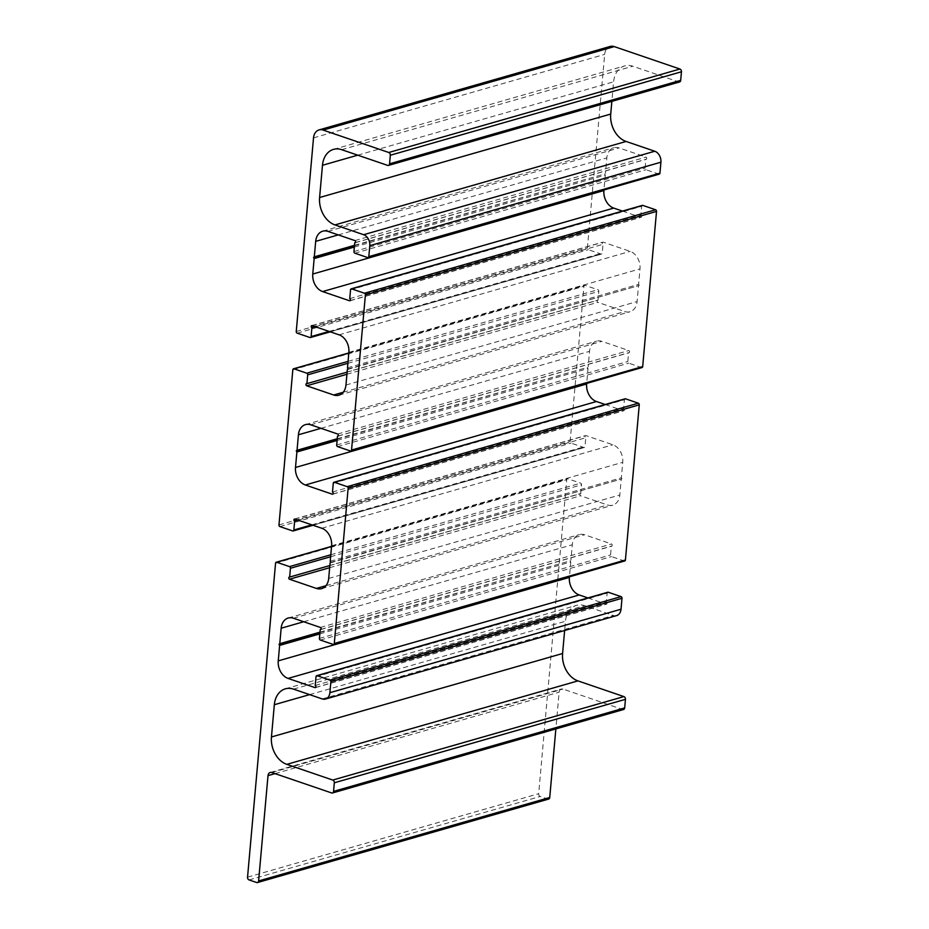 <?xml version="1.0" encoding="UTF-8"?>
<svg xmlns="http://www.w3.org/2000/svg" width="929" height="929" viewBox="0 0 929 929"><rect width="100%" height="100%" fill="white"/><g stroke="black" fill="none" stroke-linecap="round" stroke-linejoin="round"><path stroke-width="0.7" stroke-dasharray="4.64 3.48" d="M616.612 615.59A9.069 6.747 74 0 1 613.349 615.462L584.655 605.673A22.679 16.873 -106 0 0 576.491 605.371A22.679 16.873 -106 0 0 565.459 621.257L564.635 630.489M315.221 685.474L606.358 602.004L607.136 593.19A1.359 1.01 74 0 1 607.798 592.237M587.941 597.939L606.161 604.152A1.138 0.848 -106 0 0 606.358 602.004M319.831 633.88L570.754 561.94L569.431 576.828M319.948 632.579L570.139 560.849L570.754 561.94M319.982 632.161L570.139 560.849M320.958 629.374L611.34 546.124A1.138 0.848 -106 0 0 611.537 543.976L584.573 534.767A14.516 10.8 -106 0 0 579.348 534.581A14.516 10.8 -106 0 0 572.287 544.754L570.905 560.222M624.752 560.965A1.359 1.01 74 0 1 624.265 560.953L611.479 556.587A1.359 1.01 74 0 1 610.55 554.938L611.34 546.124M332.489 492.045L623.614 408.574L624.404 399.772A1.359 1.01 74 0 1 625.066 398.82M605.209 404.51L623.429 410.734A1.138 0.848 -106 0 0 623.614 408.574M337.088 440.462L588.022 368.523L586.687 383.398M337.204 439.15L587.407 367.419L588.022 368.523M337.25 438.743L587.407 367.419M338.226 435.956L628.608 352.706A1.138 0.848 -106 0 0 628.794 350.547L601.841 341.349A14.516 10.8 -106 0 0 596.615 341.152A14.516 10.8 -106 0 0 589.555 351.325L588.173 366.792M642.02 367.547A1.359 1.01 74 0 1 641.521 367.524L628.736 363.158A1.359 1.01 74 0 1 627.818 361.509L628.608 352.706M349.745 298.615L640.882 215.156L641.672 206.343A1.359 1.01 74 0 1 642.334 205.39M622.476 211.08L640.685 217.305A1.138 0.848 -106 0 0 640.882 215.156M354.355 247.033L605.278 175.093L603.955 189.98M354.472 245.72L604.663 173.99L605.278 175.093M354.506 245.314L604.663 173.99M355.482 242.527L645.864 159.277A1.138 0.848 -106 0 0 646.061 157.129L619.109 147.92A14.516 10.8 -106 0 0 613.872 147.723A14.516 10.8 -106 0 0 606.823 157.895L605.441 173.375M659.276 174.118A1.359 1.01 74 0 1 658.789 174.095L646.003 169.728A1.359 1.01 74 0 1 645.086 168.091L645.864 159.277M679.587 81.949A2.264 1.684 74 0 1 678.762 81.926L632.8 66.226A22.679 16.873 -106 0 0 624.636 65.924A22.679 16.873 -106 0 0 613.604 81.81L611.863 101.366M315.419 326.753L603.026 244.304L602.236 253.118A1.359 1.01 74 0 1 601.086 254.047L588.301 249.68A1.359 1.01 74 0 1 587.372 248.043L604.663 54.393A11.334 8.442 74 0 1 610.179 46.45M347.492 367.826L638.618 284.367L640 268.887A14.516 10.8 -106 0 0 630.176 251.364L603.211 242.155A1.138 0.848 -106 0 0 603.026 244.304M348.108 368.929L639.233 285.458L638.618 284.367M347.341 369.556L639.233 285.458M347.109 372.123L598.032 300.183A1.138 0.848 -106 0 0 597.846 302.331L624.799 311.54A14.516 10.8 -106 0 0 630.025 311.738A14.516 10.8 -106 0 0 637.085 301.565L638.467 286.086M298.151 520.182L585.758 437.733L584.968 446.547A1.359 1.01 74 0 1 583.818 447.476L571.033 443.11A1.359 1.01 74 0 1 570.116 441.461L583.958 286.295A1.359 1.01 74 0 1 585.119 285.354L597.904 289.732A1.359 1.01 74 0 1 598.822 291.369L598.032 300.183M330.225 561.255L621.362 477.796L622.744 462.317A14.516 10.8 -106 0 0 612.908 444.782L585.955 435.585A1.138 0.848 -106 0 0 585.758 437.733M330.84 562.359L621.977 478.888L621.362 477.796M330.074 562.974L621.977 478.888M329.841 565.552L580.776 493.613A1.138 0.848 -106 0 0 580.579 495.761L607.531 504.97A14.516 10.8 -106 0 0 612.768 505.155A14.516 10.8 -106 0 0 619.829 494.983L621.199 479.515M548.633 799.079A2.264 1.684 74 0 1 547.82 799.056L540.213 796.455A2.264 1.684 74 0 1 538.681 793.714L566.702 479.724A1.359 1.01 74 0 1 567.851 478.783L580.637 483.15A1.359 1.01 74 0 1 581.554 484.799L580.776 493.613M623.58 709.512A2.264 1.684 74 0 1 622.755 709.489L562.974 689.063A4.54 3.379 -106 0 0 561.337 689.004A4.54 3.379 -106 0 0 559.13 692.186L555.856 728.928M293.529 689.132L584.655 605.673M322.212 698.933L613.349 615.462M316.011 676.66L607.136 593.19M315.779 687.402L606.161 604.152M303.725 621.745L572.287 544.754M293.448 618.238L584.573 534.767M320.4 627.447L611.537 543.976M319.425 638.409L610.55 554.938M320.342 640.046L611.479 556.587M333.128 644.412L624.265 560.953M333.279 483.231L624.404 399.772M333.046 493.984L623.429 410.734M320.981 428.315L589.555 351.325M310.716 424.808L601.841 341.349M337.668 434.017L628.794 350.547M336.693 444.979L627.818 361.509M337.61 446.617L628.736 363.158M350.396 450.995L641.521 367.524M350.535 289.802L641.672 206.343M350.303 300.555L640.685 217.305M338.249 234.898L606.823 157.895M327.972 231.379L619.109 147.92M354.924 240.588L646.061 157.129M353.949 251.55L645.086 168.091M354.878 253.199L646.003 169.728M367.663 257.565L658.789 174.095M357.735 155.178L613.604 81.81M341.675 149.685L632.8 66.226M387.637 165.385L678.762 81.926M313.526 137.864L604.663 54.393M296.246 331.502L587.372 248.043M297.164 333.151L588.301 249.68M309.949 337.517L601.086 254.047M329.087 331.421L602.236 253.118M312.086 325.614L603.211 242.155M339.039 334.823L630.176 251.364M348.874 352.358L640 268.887M345.96 385.024L637.085 301.565M343.231 392.259L624.799 311.54M346.912 374.271L597.846 302.331M347.899 363.309L598.822 291.369M348.073 361.358L597.904 289.732M348.805 353.113L585.119 285.354M292.832 369.765L583.958 286.295M278.979 524.931L570.116 441.461M279.908 526.58L571.033 443.11M292.693 530.947L583.818 447.476M311.819 524.85L584.968 446.547M294.818 519.044L585.955 435.585M321.782 528.253L612.908 444.782M331.607 545.787L622.744 462.317M328.692 578.453L619.829 494.983M325.963 585.688L607.531 504.97M329.656 567.7L580.579 495.761M330.631 556.738L581.554 484.799M330.805 554.776L580.637 483.15M331.537 546.531L567.851 478.783M275.565 563.183L566.702 479.724M247.544 877.185L538.681 793.714M249.077 879.926L540.213 796.455M256.683 882.515L547.82 799.056M275.054 773.625L559.13 692.186M271.837 772.533L562.974 689.063M331.63 792.948L622.755 709.489M309.589 694.625L565.459 621.257M315.442 687.634L606.567 604.175M288.222 618.04L579.348 534.581M320.621 629.607L611.746 546.147M332.698 494.205L623.835 410.746M305.478 424.611L596.615 341.152M337.877 436.177L629.014 352.718M349.966 300.787L641.091 217.316M322.746 231.193L613.872 147.723M355.145 242.759L646.27 159.289M333.511 149.383L624.636 65.924M330.306 331.839L601.574 254.07M311.679 325.603L602.805 242.144M338.899 395.197L630.025 311.738M306.5 383.631L597.626 300.172M348.816 352.95L584.62 285.342M313.038 525.268L584.306 447.499M294.412 519.032L585.549 435.562M321.631 588.626L612.768 505.155M289.233 577.06L580.37 493.589M331.56 546.368L567.364 478.772M270.211 772.475L561.337 689.004M285.366 688.83L576.491 605.371"/><path stroke-width="1.39" d="M279.629 645.411L279.014 644.32L279.78 643.692L281.162 628.213A14.516 10.8 74 0 1 288.222 618.04A14.516 10.8 74 0 1 293.448 618.238L320.4 627.447A1.138 0.848 74 0 1 320.215 629.595L319.425 638.409A1.359 1.01 -106 0 0 320.342 640.046L333.128 644.412A1.359 1.01 -106 0 0 334.289 643.483L348.131 488.306A1.359 1.01 -106 0 0 347.214 486.668L334.428 482.302A1.359 1.01 -106 0 0 333.279 483.231L332.489 492.045A1.138 0.848 74 0 1 332.292 494.193L305.339 484.984A14.516 10.8 74 0 1 295.503 467.461L296.885 451.982L296.27 450.89L297.048 450.263L298.43 434.784A14.516 10.8 74 0 1 305.478 424.611A14.516 10.8 74 0 1 310.716 424.808L337.668 434.017A1.138 0.848 74 0 1 337.471 436.166L336.693 444.979A1.359 1.01 -106 0 0 337.61 446.617L350.396 450.995A1.359 1.01 -106 0 0 351.545 450.054L365.399 294.888A1.359 1.01 -106 0 0 364.47 293.239L351.685 288.873A1.359 1.01 -106 0 0 350.535 289.802L349.745 298.615A1.138 0.848 74 0 1 349.559 300.764L322.607 291.567A14.516 10.8 74 0 1 312.771 274.032L314.153 258.552L313.537 257.461L314.304 256.834L315.686 241.366A14.516 10.8 74 0 1 322.746 231.193A14.516 10.8 74 0 1 327.972 231.379L354.924 240.588A1.138 0.848 74 0 1 354.739 242.736L353.949 251.55A1.359 1.01 -106 0 0 354.878 253.199L367.663 257.565A1.359 1.01 -106 0 0 368.813 256.625L369.788 245.662A9.069 6.747 -106 0 0 363.645 234.712L334.963 224.911A22.679 16.873 74 0 1 319.599 197.517L322.479 165.281A22.679 16.873 74 0 1 333.511 149.383A22.679 16.873 74 0 1 341.675 149.685L387.637 165.385A2.264 1.684 -106 0 0 388.45 165.42A2.264 1.684 -106 0 0 389.553 163.829L390.319 155.236A2.264 1.684 -106 0 0 388.786 152.495L323.129 130.072A11.334 8.442 -106 0 0 319.042 129.921A11.334 8.442 -106 0 0 313.526 137.864L296.246 331.502A1.359 1.01 -106 0 0 297.164 333.151L309.949 337.517A1.359 1.01 -106 0 0 311.11 336.577L311.889 327.763A1.138 0.848 74 0 1 312.086 325.614L339.039 334.823A14.516 10.8 74 0 1 348.874 352.358L347.492 367.826L348.108 368.929L347.341 369.556L345.96 385.024A14.516 10.8 74 0 1 338.899 395.197A14.516 10.8 74 0 1 333.674 394.999L306.709 385.802A1.138 0.848 74 0 1 306.907 383.642L307.696 374.84A1.359 1.01 -106 0 0 306.767 373.191L293.982 368.825A1.359 1.01 -106 0 0 292.832 369.765L278.979 524.931A1.359 1.01 -106 0 0 279.908 526.58L292.693 530.947A1.359 1.01 -106 0 0 293.843 530.006L294.632 521.192A1.138 0.848 74 0 1 294.818 519.044L321.782 528.253A14.516 10.8 74 0 1 331.607 545.787L330.225 561.255L330.84 562.359L330.074 562.974L328.692 578.453A14.516 10.8 74 0 1 321.631 588.626A14.516 10.8 74 0 1 316.406 588.429L289.453 579.22A1.138 0.848 74 0 1 289.639 577.072L290.429 568.258A1.359 1.01 -106 0 0 289.511 566.62L276.726 562.254A1.359 1.01 -106 0 0 275.565 563.183L247.544 877.185A2.264 1.684 -106 0 0 249.077 879.926L256.683 882.515A2.264 1.684 -106 0 0 257.496 882.55A2.264 1.684 -106 0 0 258.599 880.959L268.005 775.645A4.54 3.379 74 0 1 270.211 772.475A4.54 3.379 74 0 1 271.837 772.533L331.63 792.948A2.264 1.684 -106 0 0 332.443 792.983A2.264 1.684 -106 0 0 333.546 791.392L334.312 782.799A2.264 1.684 -106 0 0 332.779 780.058L286.817 764.358A22.679 16.873 74 0 1 271.454 736.964L274.334 704.728A22.679 16.873 74 0 1 285.366 688.83A22.679 16.873 74 0 1 293.529 689.132L322.212 698.933A9.069 6.747 -106 0 0 325.475 699.049A9.069 6.747 -106 0 0 329.888 692.697L330.875 681.735A1.359 1.01 -106 0 0 329.946 680.098L317.161 675.72A1.359 1.01 -106 0 0 316.011 676.66L315.221 685.474A1.138 0.848 74 0 1 315.036 687.623L288.071 678.414A14.516 10.8 74 0 1 278.247 660.879L279.629 645.411L319.831 633.88M316.673 675.708L607.798 592.237A1.359 1.01 74 0 1 608.298 592.261L621.083 596.627A1.359 1.01 74 0 1 622 598.276L621.025 609.227A9.069 6.747 74 0 1 616.612 615.59L325.475 699.049M569.431 576.828L569.372 577.42A14.516 10.8 -106 0 0 579.208 594.955L587.941 597.939M279.014 644.32L319.948 632.579M279.78 643.692L319.982 632.161M320.215 629.595L320.958 629.374M333.941 482.279L625.066 398.82A1.359 1.01 74 0 1 625.554 398.831L638.339 403.198A1.359 1.01 74 0 1 639.268 404.847L625.414 560.013A1.359 1.01 74 0 1 624.752 560.965L333.627 644.436M586.687 383.398L586.64 383.991A14.516 10.8 -106 0 0 596.464 401.525L605.209 404.51M296.885 451.982L337.088 440.462M296.27 450.89L337.204 439.15M297.048 450.263L337.25 438.743M337.471 436.166L338.226 435.956M351.197 288.849L642.334 205.39A1.359 1.01 74 0 1 642.822 205.402L655.607 209.768A1.359 1.01 74 0 1 656.524 211.417L642.682 366.583A1.359 1.01 74 0 1 642.02 367.547L350.883 451.006M603.955 189.98L603.896 190.561A14.516 10.8 -106 0 0 613.732 208.096L622.476 211.08M314.153 258.552L354.355 247.033M313.537 257.461L354.472 245.72M314.304 256.834L354.506 245.314M354.739 242.736L355.482 242.527M611.863 101.366L610.725 114.058A22.679 16.873 -106 0 0 626.088 141.452L654.771 151.241A9.069 6.747 74 0 1 660.914 162.203L659.938 173.166A1.359 1.01 74 0 1 659.276 174.118L368.151 257.577M319.042 129.921L610.179 46.45A11.334 8.442 74 0 1 614.255 46.601L679.923 69.025A2.264 1.684 74 0 1 681.456 71.765L680.69 80.358A2.264 1.684 74 0 1 679.587 81.949L388.45 165.42M311.889 327.763L315.419 326.753M306.907 383.642L347.109 372.123M294.632 521.192L298.151 520.182M289.639 577.072L329.841 565.552M555.856 728.928L549.736 797.5A2.264 1.684 74 0 1 548.633 799.079L257.496 882.55M564.635 630.489L562.591 653.505A22.679 16.873 -106 0 0 577.943 680.887L623.905 696.587A2.264 1.684 74 0 1 625.449 699.328L624.683 707.921A2.264 1.684 74 0 1 623.58 709.512L332.443 792.983M329.888 692.697L621.025 609.227M330.875 681.735L622 598.276M329.946 680.098L621.083 596.627M317.161 675.72L608.298 592.261M315.036 687.623L315.779 687.402M288.071 678.414L579.208 594.955M278.247 660.879L569.372 577.42M281.162 628.213L303.725 621.745M334.289 643.483L625.414 560.013M348.131 488.306L639.268 404.847M347.214 486.668L638.339 403.198M334.428 482.302L625.554 398.831M332.292 494.193L333.046 493.984M305.339 484.984L596.464 401.525M295.503 467.461L586.64 383.991M298.43 434.784L320.981 428.315M351.545 450.054L642.682 366.583M365.399 294.888L656.524 211.417M364.47 293.239L655.607 209.768M351.685 288.873L642.822 205.402M349.559 300.764L350.303 300.555M322.607 291.567L613.732 208.096M312.771 274.032L603.896 190.561M315.686 241.366L338.249 234.898M368.813 256.625L659.938 173.166M369.788 245.662L660.914 162.203M363.645 234.712L654.771 151.241M334.963 224.911L626.088 141.452M319.599 197.517L610.725 114.058M322.479 165.281L357.735 155.178M389.553 163.829L680.69 80.358M390.319 155.236L681.456 71.765M388.786 152.495L679.923 69.025M323.129 130.072L614.255 46.601M311.11 336.577L329.087 331.421M333.674 394.999L343.231 392.259M306.709 385.802L346.912 374.271M307.696 374.84L347.899 363.309M306.767 373.191L348.073 361.358M293.982 368.825L348.805 353.113M293.843 530.006L311.819 524.85M316.406 588.429L325.963 585.688M289.453 579.22L329.656 567.7M290.429 568.258L330.631 556.738M289.511 566.62L330.805 554.776M276.726 562.254L331.537 546.531M258.599 880.959L549.736 797.5M268.005 775.645L275.054 773.625M333.546 791.392L624.683 707.921M334.312 782.799L625.449 699.328M332.779 780.058L623.905 696.587M286.817 764.358L577.943 680.887M271.454 736.964L562.591 653.505M274.334 704.728L309.589 694.625M310.449 337.529L330.306 331.839M293.494 368.801L348.816 352.95M293.181 530.958L313.038 525.268M276.227 562.231L331.56 546.368"/></g></svg>
